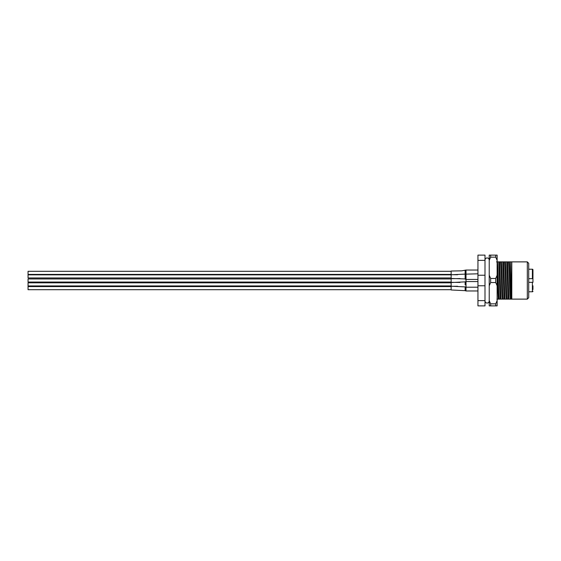 <?xml version="1.0" encoding="UTF-8"?>
<svg xmlns="http://www.w3.org/2000/svg" width="561" height="561" viewBox="0 0 561 561"><rect width="100%" height="100%" fill="white"/><g stroke="black" fill="none" stroke-linecap="round" stroke-linejoin="round"><path stroke-width="0.84" d="M527.312 261.882L528.721 263.291L528.721 297.709L527.312 299.118L527.312 261.882L511.793 261.882L511.793 299.118L508.862 299.118L507.502 261.882L510.608 261.882L511.562 299.118M527.312 299.118L511.793 299.118M507.151 299.118L504.879 299.118L503.519 261.882L506.751 261.882L508.112 299.118L507.151 299.118C506.555 296.601 505.98 264.399 505.384 261.882M503.168 299.118L500.903 299.118L499.542 261.882L502.768 261.882L504.129 299.118L503.168 299.118C502.572 296.601 502.004 264.399 501.401 261.882M496.52 261.882L498.792 261.882L500.153 299.118L496.92 299.118M510.608 261.882L511.793 261.882M500.153 299.118L500.903 299.118M499.542 261.882L498.792 261.882M504.129 299.118L504.879 299.118M503.519 261.882L502.768 261.882M508.112 299.118L508.862 299.118M507.502 261.882L506.751 261.882M484.999 285.766L477.944 285.766L477.944 305.885L484.999 305.885L484.999 255.115L477.944 255.115L477.944 275.234L484.999 275.234M477.944 285.766L477.944 275.234M484.999 260.374L477.944 260.374M477.944 300.626L484.999 300.626M532.95 269.785L532.95 278.67L532.389 278.67L532.95 278.67L532.95 269.785A0.561 0.561 0 0 0 532.389 269.217L528.721 269.217M532.95 285.787L532.95 289.546M532.95 291.215A0.561 0.561 0 0 1 532.389 291.783L532.389 282.33L528.721 282.33M528.721 291.783L532.389 291.783M532.95 271.454L532.95 275.213M532.95 282.33L532.389 282.33L532.95 282.33L532.95 278.67M528.721 278.67L532.389 278.67L532.389 269.217M497.13 260.374L495.721 257.162L495.721 255.115L497.13 255.115L497.13 305.885L490.637 305.885L490.637 303.838L495.721 303.838L495.721 305.885M495.721 255.115L490.637 255.115L490.637 257.162L495.721 257.162M490.637 305.885L489.227 305.885L489.227 255.115L490.637 255.115M495.721 282.548L490.637 282.548L490.637 278.452L495.721 278.452L495.721 282.548L497.13 285.766M490.637 303.838L489.227 300.626M489.227 285.766L490.637 282.548M490.637 278.452L489.227 275.234M489.227 260.374L490.637 257.162M497.13 300.626L495.721 303.838M497.13 275.234L495.721 278.452M451.149 282.828L28.05 282.828L28.05 289.693L451.149 289.693M465.139 278.929L451.149 278.452L451.149 271.026L461.689 270.851L466.009 270.037L477.944 270.037M465.139 279.076L465.139 270.346M466.009 270.64L466.009 279.378M465.139 284.911L465.139 281.86L466.009 281.559L477.944 281.559M465.139 283.389A1.41 0.554 -0.1 0 1 466.009 283.263L466.009 281.559M451.149 286.215L465.139 286.895L465.139 290.654L451.149 289.974L451.149 282.548L465.139 281.86M466.009 283.263L466.009 287.197L477.944 287.197M28.05 271.412L28.05 277.947L451.149 277.947M466.009 273.866A1.41 1.374 -0.5 0 0 465.139 274.168L477.944 273.803M465.139 283.929L465.139 284.511M466.009 286.944L466.009 290.963L477.944 290.963M465.139 279.14L466.009 279.441L466.009 281.594M451.149 282.33L460.02 282.442L451.149 282.33L451.149 278.67L460.02 278.558L451.149 278.67M28.05 278.95L451.149 278.95L28.05 278.95L28.05 282.05L451.149 282.05M506.253 299.118C505.65 296.601 505.082 264.399 504.479 261.882M502.27 299.118C501.674 296.601 501.099 264.399 500.503 261.882M499.192 299.118C498.589 296.601 498.021 264.399 497.425 261.882M498.287 299.118L497.13 272.478M511.134 299.118C510.531 296.601 509.963 264.399 509.36 261.882M510.23 299.118C509.633 296.601 509.058 264.399 508.462 261.882M465.139 270.949A1.41 1.073 -0.2 0 1 466.009 270.718M465.139 290.612A1.41 1.388 -0.6 0 0 466.009 290.914M489.213 300.703L489.227 300.948C489.101 302.232 488.4 302.94 487.116 303.066C485.854 302.961 485.146 302.26 484.999 300.948L485.013 300.703M489.227 260.052C489.101 258.768 488.4 258.06 487.116 257.934C485.854 258.039 485.146 258.74 484.999 260.052M451.149 285.928L28.05 285.928M451.149 274.694L457.594 274.743M465.139 286.895L466.009 287.197M451.149 274.413L28.05 274.413M451.149 271.307L28.05 271.307M451.149 274.785L465.139 274.105M466.009 279.441L477.944 279.441M451.149 274.841L28.05 274.841M451.149 286.306L457.587 286.257M465.139 290.654L466.009 290.963M451.149 286.587L28.05 286.587"/></g></svg>

